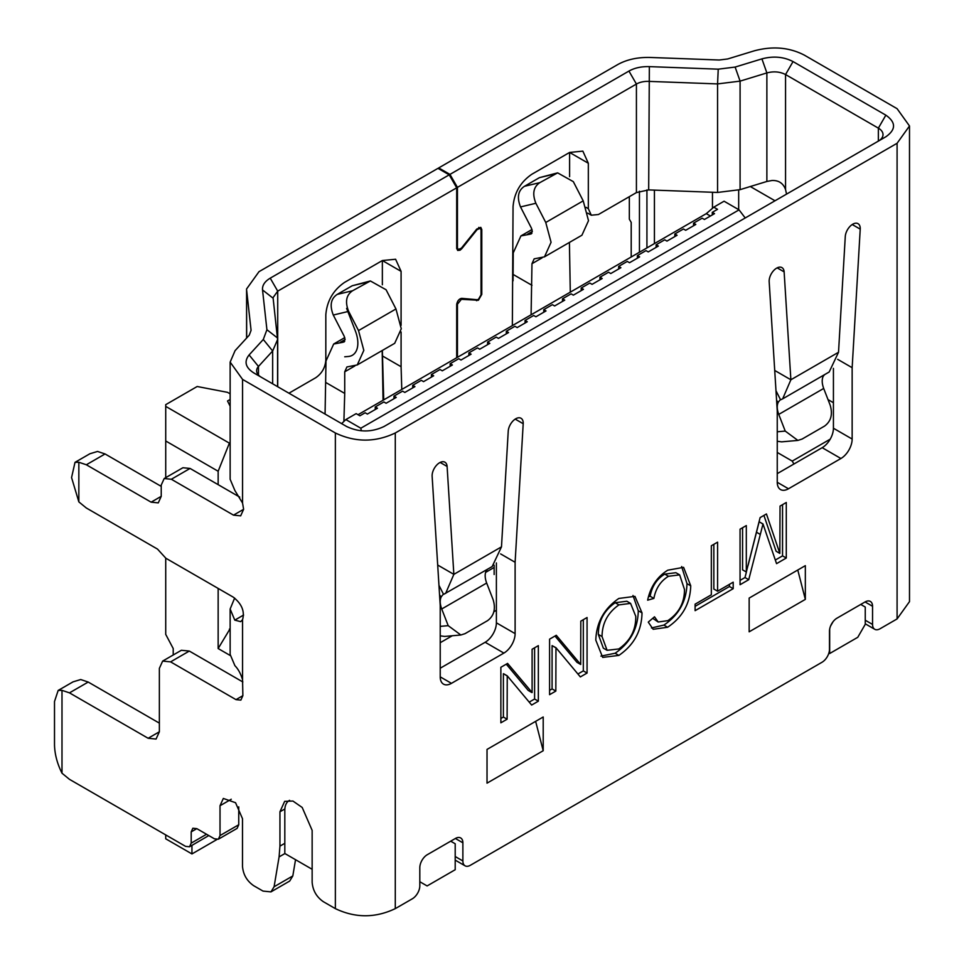 <?xml version="1.0" encoding="UTF-8"?>
<svg xmlns="http://www.w3.org/2000/svg" width="964" height="964" viewBox="0 0 964 964"><rect width="100%" height="100%" fill="white"/><g stroke="black" fill="none" stroke-linecap="round" stroke-linejoin="round"><path stroke-width="1.45" d="M344.726 356.788L348.486 356.463A26.474 15.291 -120 0 0 352.366 355.258A26.474 15.291 -120 0 0 355.342 330.881L346.606 308.36M774.719 370.453L790.878 379.78L784.13 271.872A10.604 6.121 120 0 0 781.949 267.618A10.604 6.121 120 0 0 776.647 268.137A10.604 6.121 120 0 0 769.176 281.717L777.249 410.929L777.249 482.277A15.882 9.17 120 0 0 780.539 489.555A15.882 9.17 120 0 0 788.48 488.772L840.909 458.503A15.882 9.17 120 0 0 852.152 439.042L852.152 367.694L860.225 229.143A10.604 6.121 120 0 0 858.044 223.684A10.604 6.121 120 0 0 852.742 224.202A10.604 6.121 120 0 0 845.271 236.578L838.523 352.27L829.185 371.983M865.25 620.226L872.553 624.431A10.592 6.109 120 0 0 874.746 629.287A10.592 6.109 120 0 0 880.048 628.757L897.086 618.924L897.086 143.275L909.498 125.971L897.086 108.679L804.277 55.093C789.323 47.369 772.73 45.935 754.487 50.767L727.687 58.961L719.252 60.009L650.363 57.466C637.734 57.129 626.841 59.503 617.695 64.588L438.716 167.917L449.959 174.4L457.442 187.377L457.442 247.832L458.213 249.531L461.382 248.182L476.734 229.083L480.795 227.347L481.783 229.54L481.783 294.394L478.421 300.238L461.382 299.31L457.442 304.202L457.442 357.307M449.959 174.4L628.938 71.071C634.589 67.902 641.397 66.42 649.35 66.624L718.24 69.167L735.122 67.07L761.922 58.876C773.297 55.852 783.672 56.756 793.035 61.576L885.856 115.162C896.086 122.368 896.086 129.574 885.856 136.78L384.046 426.498C371.562 432.414 359.078 432.414 346.606 426.498L253.785 372.911C245.434 367.525 243.88 361.536 249.11 354.945L263.293 339.473L266.92 329.724L262.533 289.947C262.148 285.404 264.714 281.476 270.233 278.162L277.716 291.14L456.695 187.811L456.695 248.266L457.683 250.447L460.069 250.206L461.756 248.712L477.108 229.613L476.553 229.299M456.695 357.74L456.695 304.636C457.273 300.973 458.96 298.876 461.756 298.346L477.108 299.72L478.421 299.37L481.036 294.827L481.036 229.962L480.265 228.287L477.108 229.613M668.486 576.279C660.629 581.051 655.761 588.438 653.881 598.415L647.639 600.174C650.483 586.715 657.207 576.725 667.799 570.182L683.596 567.338L690.73 585.799C690.212 603.488 682.512 617.297 667.618 627.251L653.158 629.287L648.266 622.117L654.508 616.803L658.183 622.009L667.835 620.647C678.945 613.128 684.488 602.741 684.488 589.486L679.644 574.869L668.486 576.279L664.75 574.11C656.882 578.894 652.013 586.269 650.134 596.246L653.881 598.415M733.194 588.679L695.104 610.67L695.104 604.175L711.336 594.8L711.336 545.769L717.59 542.166L717.59 591.197L733.194 582.184L733.194 588.679L729.459 586.51L695.104 606.344M748.739 579.701L740.063 584.714L740.063 529.176L746.317 525.573L746.317 572.014L760.126 517.596L766.44 513.957L779.84 553.42L780.045 506.1L786.287 502.497L786.287 558.023L776.55 563.639L762.994 523.97L748.739 579.701L744.991 577.544L740.063 580.388M897.086 143.275L395.288 432.981L395.288 908.63L412.327 898.797A10.592 6.109 120 0 0 419.81 885.832L419.81 867.66A10.592 6.109 120 0 1 427.305 854.694L455.382 838.475A10.592 6.109 120 0 1 460.684 837.957A10.592 6.109 120 0 1 462.877 842.801L455.382 838.475M455.201 856.526L462.877 860.96L462.877 842.801M462.877 860.96A10.592 6.109 120 0 0 465.07 865.817A10.592 6.109 120 0 0 470.36 865.286L822.003 662.268A10.592 6.109 120 0 0 829.486 649.302L829.486 631.143A10.592 6.109 120 0 1 836.981 618.165L865.07 601.946A10.592 6.109 120 0 1 870.359 601.428A10.592 6.109 120 0 1 872.553 606.272L865.07 601.946M872.553 624.431L872.553 606.272M437.692 565.037L453.851 574.363L447.103 466.456A10.604 6.121 120 0 0 444.922 462.202A10.604 6.121 120 0 0 436.511 465.299A10.604 6.121 120 0 0 432.137 476.3L440.223 605.513L440.223 676.861A15.882 9.17 120 0 0 443.512 684.139A15.882 9.17 120 0 0 451.453 683.343L503.883 653.086A15.882 9.17 120 0 0 515.113 633.625L515.113 562.277L523.199 423.726A10.604 6.121 120 0 0 521.018 418.268A10.604 6.121 120 0 0 513.089 420.858A10.604 6.121 120 0 0 508.233 431.161L501.485 546.853L492.158 566.567L443.561 594.402L438.957 585.317M543.202 716.987L543.202 750.727L487.025 783.154L487.025 749.426L543.202 716.987M805.338 565.651L805.338 599.379L749.161 631.818L749.161 598.078L805.338 565.651M618.864 598.439L634.951 596.367L642.012 612.875C641.675 630.878 633.951 645.061 618.864 655.412L602.681 657.4L595.8 640.156C596.403 622.467 604.091 608.561 618.864 598.439M555.83 691.08L549.588 694.683L549.588 639.156L556.288 635.288L580.689 664.473L580.81 621.129L587.064 617.514L587.064 673.053L580.352 676.921L555.963 647.712L555.83 691.08L552.083 688.911L549.588 690.357M507.112 719.204L500.87 722.807L500.87 667.281L507.582 663.413L532.104 692.526L532.104 649.254L538.346 645.639L538.346 701.177L531.646 705.046L507.245 675.836L507.112 719.204L503.377 717.035L500.87 718.481M496.388 562.952L496.388 622.816A15.882 9.17 -60 0 1 485.157 642.265L440.223 668.221M833.426 368.368L833.426 428.233A15.882 9.17 -60 0 1 822.184 447.682L777.249 473.637M515.113 562.277L500.629 553.914M852.152 367.694L837.668 359.331M878.481 141.045A15.882 9.17 0 0 0 883.012 134.623A15.882 9.17 0 0 0 878.361 128.14L785.552 74.553C779.936 71.661 773.718 71.119 766.874 72.927L766.874 181.461L771.923 180.509C778.683 180.22 783.226 183.232 785.552 189.547L786.552 194.113M909.498 125.971L909.498 601.632L897.086 618.924M395.288 908.63C375.309 918.126 355.342 918.126 335.364 908.63L335.364 432.981C355.342 442.464 375.309 442.464 395.288 432.981M284.898 853.55L279.09 856.9L279.946 846.127L279.946 811.772L284.657 801.349L292.911 801.036L302.202 807.471L312.143 830.366L312.143 882.253C312.806 890.507 316.553 897.002 323.386 901.714L335.364 908.63M501.485 546.853L453.851 574.363L445.621 593.438M838.523 352.27L790.878 379.78L782.66 398.855L780.587 399.819L775.984 390.733M775.008 200.777L750.317 186.534M196.813 828.642L192.836 828.245L191.197 831.884L196.813 828.642L214.406 838.801L218.382 839.198L220.021 835.559L220.021 805.723L223.323 798.445L235.553 802.711L242.494 818.689L242.494 866.262C243.157 874.517 246.905 881 253.725 885.723L263.027 891.085L270.968 891.881L289.694 881.06L292.815 875.939L295.538 859.695M218.382 839.198L237.108 828.389L238.747 824.75L238.747 806.868M159.361 723.133L88.206 682.054L69.48 692.863L61.997 690.345L58.165 690.441L54.502 701.515L54.502 744.75C54.707 754.113 57.201 763.609 61.997 773.212L69.48 779.346L185.57 846.368L189.547 846.766L208.79 835.559M88.206 682.054L80.723 679.536L73.059 681.849L58.165 690.441M242.844 681.97L189.318 651.062L181.377 650.278L162.651 661.087L159.361 668.365L159.361 731.784L156.072 739.051L148.131 738.267L159.361 731.784M161.229 486.386L105.064 453.96L97.569 451.441L89.905 453.755L75.011 462.346L71.565 477.566L78.843 501.883L86.338 508.004L157.493 549.082L165.868 558.24L233.324 597.186C241.819 603.922 244.892 611.429 242.554 619.683L242.554 679.741C240.771 673.752 238.228 669.064 234.903 665.678L230.143 654.411L230.143 609.007L234.782 620.129L240.675 621.659L242.554 619.683M239.723 497.111L190.065 468.444L182.919 467.733L164.193 478.542L161.229 485.085L161.229 496.327L158.277 502.883L151.119 502.172L161.229 496.327M270.233 278.162L449.212 174.833L437.969 168.351L258.991 271.679L246.579 288.971L246.676 338.002M335.364 432.981L242.554 379.394L230.155 362.103L235.071 350.655L249.254 335.183L251.074 330.315L246.676 290.538M439.56 595.029L441.223 596.849L442.898 594.704M440.223 626.371L448.2 625.66L460.84 634.999L465.046 633.649L487.519 620.683C494.002 615.888 495.882 608.899 493.134 599.716L486.663 583.039C484.868 578.147 484.699 574.11 486.157 570.905L487.459 569.29M440.223 635.854L444.633 636.433L460.84 634.999M448.2 625.66L441.729 608.983C439.909 604.103 439.741 600.054 441.223 596.849M805.338 599.379L797.77 570.013M543.202 750.727L535.635 721.361M776.598 400.446L778.249 402.265L779.924 400.12M777.249 441.271L781.659 441.849L797.879 440.415L802.084 439.066L824.545 426.1C831.04 421.304 832.908 414.327 830.161 405.133L823.69 388.456C821.906 383.564 821.738 379.527 823.184 376.322L824.485 374.707M777.249 431.788L785.226 431.077L778.755 414.399C776.936 409.519 776.767 405.47 778.249 402.265M190.065 468.444L171.339 479.253L233.505 515.138L240.663 515.848L243.615 509.305L242.554 503.039L234.903 490.556L230.143 479.289L230.143 362.103M258.473 375.044L258.473 366.453A15.882 9.17 0 0 0 256.629 370.754A15.882 9.17 0 0 0 261.22 377.201M279.09 856.9L274.089 886.76L292.815 875.939M270.968 891.881L274.089 886.76M191.197 831.884L191.197 843.126L206.549 834.258M189.547 846.766L191.197 843.126M69.48 692.863L148.131 738.267M189.318 651.062L170.592 661.87L162.651 661.087M170.592 661.87L235.999 699.635L240.855 700.117L242.868 695.671L242.554 679.741M105.064 453.96L86.338 464.769L78.843 462.25L75.011 462.346M86.338 464.769L151.119 502.172M171.339 479.253L164.193 478.542M512.354 325.615L513.053 206.718C514.149 192.969 520.379 182.16 531.779 174.291L569.604 152.445L582.846 151.131L588.329 163.253L588.329 208.67L591.293 215.213L598.439 214.514L636.421 192.583L648.676 189.908L717.565 192.451L717.565 83.916L740.087 81.121L766.874 72.927L761.922 58.876M718.24 69.167L717.565 83.916L648.676 81.374A15.882 9.17 0 0 0 636.421 84.049L457.442 187.377M557.276 172.954L539.454 177.641L524.476 186.293C518.09 190.45 516.764 197.319 520.524 206.935L531.453 228.179L532.345 231.481L530.296 234.156L520.922 235.915L513.246 252.881L513.053 280.825M438.716 167.917L438.716 168.784M588.329 163.253L569.604 152.445L569.604 176.665M78.843 462.25L78.843 501.883M61.997 690.345L61.997 773.212M370.043 281.054L352.222 285.754L337.243 294.394C330.845 298.551 329.531 305.419 333.279 315.035L344.22 336.279L345.1 339.581L343.051 342.256L333.677 344.015L326.001 360.982L325.073 414.062M382.359 350.438L383.72 399.879M401.084 325.374L401.084 271.354L395.602 259.244L382.359 260.545L382.359 284.766M456.695 187.811L449.212 174.833M277.716 386.733L277.716 291.14L273.065 297.623L277.584 339.545L272.655 350.98L263.293 339.473M249.11 354.945L258.473 366.453L272.655 350.98L272.655 383.805M785.226 431.077L797.879 440.415M717.565 192.451L740.087 189.655L766.874 181.461M570.29 292.164L569.411 242.446M542.105 257.846L531.971 263.702L531.092 314.794M531.971 285.32L513.246 274.511M531.971 263.702L534.164 258.846L544.491 256.846L551.071 242.289L545.757 222.479L535.876 203.271L520.524 206.935M531.248 233.903L531.935 233.204M544.479 256.834L581.931 235.216L588.51 220.672L583.208 200.861L573.327 181.654L557.638 172.869L539.828 182.642C533.441 186.908 532.116 193.788 535.876 203.271M234.638 598.054L230.143 609.007M288.935 393.204L315.71 377.743C321.843 373.514 325.205 367.682 325.82 360.235L325.82 314.818C326.941 301.057 333.183 290.236 344.546 282.392L382.359 260.545L401.084 271.354M343.895 421.449L344.726 393.42L326.001 382.612M344.726 393.42L344.726 371.803L346.919 366.947L357.246 364.946L363.826 350.39L358.524 330.58L348.643 311.372L333.279 315.035M344.003 342.003L344.69 341.304M357.246 364.934L394.698 343.317L401.277 328.772L395.963 308.962L386.082 289.754L370.393 280.97L352.595 290.742C346.197 295.008 344.883 301.889 348.643 311.372M383.057 400.265L382.178 350.547M401.783 389.444L401.084 366.718L382.359 355.909M401.084 366.718L401.084 331.978M742.569 527.742L742.569 569.845L746.317 572.014M763.922 515.415L776.104 551.251L779.84 553.42M782.539 504.654L782.539 555.867L786.287 558.023M782.539 555.867L775.309 560.036M762.861 524.042L759.246 521.801L762.994 523.97M759.114 521.886L748.1 565.338M746.413 571.953L744.991 577.544M713.842 544.323L713.842 589.04L717.59 591.197M729.459 584.341L729.459 586.51M650.134 596.246L648.447 596.728M681.644 566.555L686.983 583.642L690.73 585.799M686.983 583.642C686.464 601.319 678.764 615.14 663.883 625.094L667.618 627.251M663.883 625.094L651.447 627.95M652.712 618.334L658.183 622.009M679.644 574.869L675.897 572.712L664.75 574.11M632.986 595.475L638.276 610.718L642.012 612.875M638.276 610.718C637.927 628.721 630.203 642.892 615.116 653.243L618.864 655.412M615.116 653.243L600.921 656.123M630.577 603.392L626.829 601.235L615.189 602.729C604.042 610.513 598.415 621.069 598.307 634.384L603.331 648.145L607.079 650.302L618.792 648.953C630.311 640.855 635.975 629.986 635.77 616.333L630.577 603.392L618.924 604.886C607.79 612.682 602.163 623.238 602.042 636.553L607.079 650.302M615.189 602.729L618.924 604.886M598.307 634.384L602.042 636.553M554.987 636.035L576.942 662.316L580.689 664.473M583.316 619.683L583.316 670.884L587.064 673.053M583.316 670.884L577.918 674.005M555.83 647.784L552.083 645.627L555.963 647.712M552.083 645.627L552.083 688.911M506.269 664.16L528.224 690.441L531.971 692.598M534.598 647.808L534.598 699.008L538.346 701.177M534.598 699.008L529.2 702.129M507.112 675.909L503.497 673.679L507.245 675.836M503.377 673.752L503.377 717.035M494.146 574.508L494.146 565.193M165.724 834.908L165.724 838.801L191.944 853.935L216.852 839.56M191.944 853.935L191.944 845.38M165.724 558.168L165.724 634.384L173.219 648.543L173.219 654.99M738.677 209.646L738.677 190.065M230.191 655.484L218.153 648.543L218.153 588.438M218.153 484.651L218.153 471.251L165.724 440.982L165.724 477.662M712.468 192.258L712.468 208.296M833.426 402.723L828.016 399.602M289.2 800.566L289.598 800.337A21.184 12.231 -120 0 0 289.2 800.566A21.184 12.231 -120 0 0 284.814 810.266L284.814 853.501L312.143 869.287M165.724 440.982L165.724 404.663L197.186 386.504L227.516 392.336L230.143 393.854M218.153 471.251L229.384 443.151L165.724 406.386M230.143 442.705L229.384 443.151M218.153 648.543L230.143 628.649M230.143 629.516L229.384 629.082M629.335 196.668L629.335 219.165L631.203 222.407L631.203 256.99M654.423 190.125L654.423 243.591M494.146 567.459L485.591 572.411M440.223 642.699L452.237 635.77M493.845 611.742L496.388 610.272M777.249 452.441L792.227 461.093L830.209 439.162M230.143 406.218L227.516 400.988L230.143 399.47M829.679 629.106L829.679 653.52L857.767 637.3L865.25 624.323L865.25 607.031L860.756 604.44M639.445 252.243L639.445 191.221M646.928 189.908L646.928 247.917M792.227 461.093L793.914 464.009M830.594 625.985L833.065 621.696M419.81 881.723L427.112 885.94L455.201 869.721L455.201 843.777L450.706 841.174M361.295 430.788L360.825 428.221L345.847 419.581L341.618 423.618M745.22 217.972L739.051 209.863L360.825 428.221M739.051 209.863L724.072 201.211L713.782 207.164L706.287 213.647L358.018 414.713M713.782 207.164L717.517 209.321L712.276 212.345L714.529 213.647L704.419 219.479L702.166 218.189L693.55 223.154L695.803 224.455L685.693 230.288L683.44 228.998L674.836 233.963L677.077 235.264L666.968 241.108L664.714 239.807L656.11 244.784L658.352 246.073L648.242 251.917L646.001 250.616L637.385 255.593L639.626 256.882L629.516 262.726L627.275 261.425L618.659 266.401L620.9 267.691L610.79 273.535L608.549 272.234L599.933 277.21L602.187 278.512L592.077 284.344L589.823 283.042L581.208 288.019L583.461 289.321L573.351 295.153L571.098 293.851L562.482 298.828L564.735 300.129L554.625 305.962L552.372 304.672L543.768 309.637L546.01 310.938L535.9 316.77L533.658 315.481L525.043 320.446L527.284 321.747L517.174 327.579L514.933 326.29L506.317 331.255L508.558 332.556L498.448 338.388L496.207 337.099L487.591 342.075L489.833 343.365L479.723 349.209L477.481 347.908L468.866 352.884L471.119 354.174L461.009 360.018L458.756 358.716L450.14 363.693L452.393 364.982L442.283 370.827L440.03 369.525L431.414 374.502L433.667 375.791L423.558 381.636L421.304 380.334L412.7 385.311L414.942 386.612L404.832 392.444L402.591 391.143L393.975 396.12L396.216 397.421L386.106 403.253L383.865 401.952L375.249 406.928L377.49 408.23L367.38 414.062L365.139 412.773L359.897 415.797L356.15 413.628L345.847 419.581M828.883 653.062L829.679 653.52M710.408 216.02L706.287 213.647M712.276 212.345L712.276 214.948M375.249 406.928L375.249 409.519M393.975 396.12L393.975 398.71M412.7 385.311L412.7 387.902M431.414 374.502L431.414 377.093M450.14 363.693L450.14 366.284M468.866 352.884L468.866 355.475M487.591 342.075L487.591 344.666M506.317 331.255L506.317 333.857M525.043 320.446L525.043 323.048M543.768 309.637L543.768 312.228M562.482 298.828L562.482 301.419M581.208 288.019L581.208 290.61M599.933 277.21L599.933 279.801M618.659 266.401L618.659 268.992M637.385 255.593L637.385 258.183M656.11 244.784L656.11 247.374M674.836 233.963L674.836 236.566M693.55 223.154L693.55 225.757M476.734 300.684L474.686 299.503M447.103 466.456L440.138 462.443M451.453 683.343L440.223 676.861M503.883 653.086L485.157 642.265M515.113 633.625L496.388 622.816M523.199 423.726L515.198 419.111M784.13 271.872L777.177 267.859M788.48 488.772L777.249 482.277M840.909 458.503L822.184 447.682M852.152 439.042L833.426 428.233M860.225 229.143L852.224 224.528M885.856 115.162L878.361 128.14L878.361 141.106M793.035 61.576L785.552 74.553L785.552 189.547M233.505 515.138L243.615 509.305M261.28 377.237L259.316 376.105M279.946 811.772L284.862 808.941M279.946 846.127L284.814 843.319M220.021 805.723L231.264 799.24M220.021 835.559L238.747 824.75M235.999 699.635L242.868 695.671M234.782 620.129L243.591 615.044M735.122 67.07L740.087 81.121L740.087 189.655M649.35 66.624L648.676 189.908M628.938 71.071L636.421 84.049L636.421 192.583M242.554 379.394L242.554 503.039M262.533 289.947L273.101 298.213M266.92 329.724L277.499 337.978M441.729 608.983L486.663 583.039M778.755 414.399L823.69 388.456M586.004 207.332L588.329 208.67M532.345 231.432L527.585 234.18M457.442 304.202L456.767 303.817M460.298 298.695L461.382 299.31M481.783 294.394L481.036 293.96M481.783 229.54L480.855 228.998M456.695 247.399L457.442 247.832M345.1 339.533L340.34 342.28M354.86 365.946L344.726 371.803M545.757 222.479L583.208 200.861M524.476 186.293L539.828 182.642M554.806 173.99L539.454 177.641M358.524 330.58L395.963 308.962M337.243 294.394L352.595 290.742M367.573 282.091L352.222 285.754M756.547 532.261L760.283 534.418M865.25 623.804L874.746 629.287M455.201 860.117L465.07 865.817M829.197 371.983L782.66 398.855M532.02 229.504L520.922 235.915M458.213 249.531L456.719 248.664M587.654 213.116L591.293 215.213M246.591 288.971L246.591 338.099M480.265 228.275L478.783 227.408M344.775 337.617L333.677 344.015M277.584 386.648L277.584 339.545"/></g></svg>
